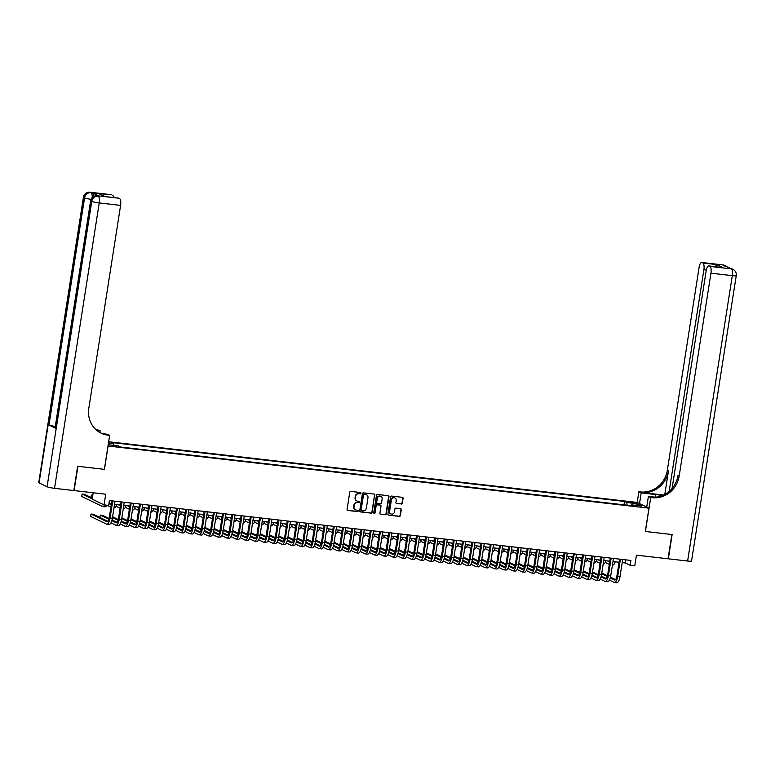 <?xml version="1.0" encoding="UTF-8"?>
<svg xmlns="http://www.w3.org/2000/svg" width="775" height="775" viewBox="0 0 775 775"><rect width="100%" height="100%" fill="white"/><g stroke="black" fill="none" stroke-linecap="round" stroke-linejoin="round"><path stroke-width="1.16" d="M360.966 493.249A0.678 0.63 115.9 0 0 360.443 492.512L350.813 491.408A0.969 0.901 115.9 0 0 349.757 492.251L347.074 509.408A0.969 0.901 115.9 0 0 347.83 510.463L357.459 511.568A0.678 0.63 115.9 0 0 357.856 510.289A0.678 0.63 115.9 0 0 357.662 510.231L356.423 510.086A3.11 2.897 115.9 0 1 354.001 506.705L354.223 505.281A3.11 2.897 115.9 0 1 357.595 502.558L358.844 502.704A0.678 0.63 115.9 0 0 359.242 501.425A0.678 0.63 115.9 0 0 359.048 501.367L357.808 501.231A3.11 2.897 115.9 0 1 355.386 497.85L355.609 496.417A3.11 2.897 115.9 0 1 358.98 493.704L360.23 493.84A0.678 0.63 115.9 0 0 360.966 493.249M356.771 500.892A3.11 2.897 115.9 0 1 355.066 497.695L355.289 496.262A3.11 2.897 115.9 0 1 358.66 493.549L359.91 493.685A0.678 0.63 115.9 0 0 360.462 492.512M347.403 510.289A0.969 0.901 115.9 0 0 347.51 510.308L357.13 511.413A0.678 0.63 115.9 0 0 357.682 510.231M355.386 509.756A3.11 2.897 115.9 0 1 353.671 506.55L353.904 505.126A3.11 2.897 115.9 0 1 357.275 502.403L358.525 502.549A0.678 0.63 115.9 0 0 359.067 501.377M630.53 501.967L628.428 501.967L632.584 502.956L634.686 502.946L630.53 501.967M401.266 504.041A0.969 0.901 115.9 0 0 402.322 503.188L403.077 498.373A0.969 0.901 115.9 0 0 402.322 497.317L391.627 496.087A0.969 0.901 115.9 0 0 390.571 496.94L387.887 514.087A0.969 0.901 115.9 0 0 388.643 515.152L399.338 516.373A0.969 0.901 115.9 0 0 400.384 515.53L401.295 509.717A0.969 0.901 115.9 0 0 400.539 508.662L395.967 508.129A0.969 0.901 115.9 0 0 394.911 508.981L394.465 511.858A2.596 2.422 115.9 0 1 390.9 513.922A2.596 2.422 115.9 0 1 389.612 511.306L391.385 500.02A2.596 2.422 115.9 0 1 394.94 497.957A2.596 2.422 115.9 0 1 396.228 500.573L395.938 502.452A0.969 0.901 115.9 0 0 396.693 503.508L400.946 503.886A0.969 0.901 115.9 0 0 402.002 503.033L402.758 498.218A0.969 0.901 115.9 0 0 402.419 497.337M108.093 446.051L104.441 469.35L77.907 466.308L74.109 490.575L105.72 494.208L104.044 504.883L108.665 505.416L109.42 500.563L630.918 560.441L630.153 565.295L634.764 565.827L636.44 555.152L668.05 558.785L671.857 534.518L645.313 531.466L648.966 508.167L108.006 446.012M374.897 495.138A0.969 0.901 115.9 0 0 374.141 494.082L363.456 492.852A0.969 0.901 115.9 0 0 362.4 493.704L359.707 510.851A0.969 0.901 115.9 0 0 360.472 511.917L371.157 513.137A0.969 0.901 115.9 0 0 372.213 512.294L374.577 494.983A0.969 0.901 115.9 0 0 374.248 494.101M377.541 494.469L388.227 495.7A0.969 0.901 115.9 0 1 388.982 496.756L386.299 513.912A0.969 0.901 115.9 0 1 385.243 514.755L380.67 514.232A0.969 0.901 115.9 0 1 379.915 513.176L381 506.22A0.969 0.901 115.9 0 0 380.244 505.164L377.212 504.816A0.969 0.901 115.9 0 0 376.156 505.658L375.022 512.905A0.678 0.63 115.9 0 1 374.093 513.447A0.678 0.63 115.9 0 1 373.753 512.759L376.485 495.322A0.969 0.901 115.9 0 1 377.541 494.469M108.519 442.738L109.498 442.632L108.597 442.244M108.674 441.74L637.118 502.423L648.966 508.167M623.982 504.835L624.514 501.444L111.338 442.506L113.576 443.591L113.847 445.422M624.514 501.444L626.762 502.529L636.914 503.692L641.778 506.056L631.625 504.883L633.873 505.968L120.687 447.039L118.449 445.954L108.2 444.743M108.471 443.009L113.576 443.591M93.194 492.764L92.196 499.139L104.044 504.883M622.199 562.611L625.347 562.97L630.153 565.295M108.936 503.663L111.406 503.953M114.555 504.312L120.638 505.009M123.787 505.368L129.861 506.065M133.019 506.433L139.093 507.131M142.251 507.489L148.325 508.187M151.474 508.555L157.557 509.252M160.706 509.611L166.78 510.308M169.938 510.667L176.012 511.364M179.17 511.733L185.244 512.43M188.403 512.788L194.477 513.486M197.625 513.854L203.699 514.552M206.857 514.91L212.931 515.607M216.089 515.976L222.163 516.673M225.322 517.032L231.396 517.729M234.544 518.087L240.628 518.785M243.776 519.153L249.85 519.851M253.008 520.209L259.082 520.907M262.241 521.275L268.315 521.972M271.463 522.331L277.547 523.028M280.695 523.387L286.769 524.084M289.927 524.452L296.002 525.15M299.16 525.508L305.234 526.206M308.382 526.574L314.466 527.271M317.614 527.63L323.688 528.327M326.847 528.686L332.921 529.383M336.079 529.751L342.153 530.449M345.311 530.807L351.385 531.505M354.533 531.873L360.608 532.57M363.766 532.929L369.84 533.626M372.998 533.994L379.072 534.692M382.23 535.05L388.304 535.748M391.452 536.106L397.536 536.804M400.685 537.172L406.759 537.869M409.917 538.228L415.991 538.925M419.149 539.293L425.223 539.991M428.372 540.349L434.455 541.047M437.604 541.405L443.678 542.103M446.836 542.471L452.91 543.168M456.068 543.527L462.142 544.224M465.291 544.592L471.374 545.29M474.523 545.648L480.597 546.346M483.755 546.704L489.829 547.412M492.987 547.77L499.061 548.467M502.219 548.826L508.293 549.523M511.442 549.892L517.516 550.589M520.674 550.947L526.748 551.645M529.906 552.013L535.98 552.711M539.138 553.069L545.212 553.767M548.361 554.125L554.445 554.822M557.593 555.191L563.667 555.888M566.825 556.247L572.899 556.944M576.058 557.312L582.132 558.01M585.28 558.368L591.364 559.066M594.512 559.424L600.586 560.122M603.744 560.49L609.818 561.187M612.977 561.546L619.051 562.243M625.832 559.86L625.347 562.97M631.625 504.883L631.179 505.668M627.159 505.203L626.762 502.529M636.914 503.692L635.684 505.348M360.046 511.742A0.969 0.901 115.9 0 0 360.142 511.762L370.838 512.982A0.969 0.901 115.9 0 0 371.893 512.139L374.577 494.983M364.24 494.305A0.678 0.63 115.9 0 0 363.504 494.896L361.14 509.95A0.678 0.63 115.9 0 0 361.673 510.696L362.991 510.841A3.11 2.897 115.9 0 0 366.362 508.129L367.97 497.841A3.11 2.897 115.9 0 0 365.548 494.46L363.921 494.15A0.678 0.63 115.9 0 0 363.184 494.741L363.504 494.896M361.334 510.531A0.678 0.63 115.9 0 1 360.821 509.795L363.184 494.741M366.265 494.634A3.11 2.897 115.9 0 0 365.228 494.295L365.548 494.46M363.921 494.15L365.228 494.295M380.244 514.058A0.969 0.901 115.9 0 0 380.351 514.077L384.923 514.6A0.969 0.901 115.9 0 0 385.979 513.757L388.662 496.601A0.969 0.901 115.9 0 0 388.333 495.719M380.351 505.184A0.969 0.901 115.9 0 0 379.924 505.009L376.892 504.661A0.969 0.901 115.9 0 0 375.836 505.503L375.022 512.905M373.947 513.341A0.678 0.63 115.9 0 0 374.703 512.75M382.133 499.003A2.596 2.422 115.9 0 0 380.845 496.387A2.596 2.422 115.9 0 0 377.289 498.441L376.66 502.423A0.969 0.901 115.9 0 0 377.415 503.479L380.457 503.828A0.969 0.901 115.9 0 0 381.513 502.985L382.133 499.003M380.68 496.32A2.596 2.422 115.9 0 0 376.97 498.286L377.289 498.441M376.999 503.304A0.969 0.901 115.9 0 1 376.34 502.268L376.97 498.286M396.267 503.333A0.969 0.901 115.9 0 0 396.374 503.353L400.946 503.886M394.775 497.889A2.596 2.422 115.9 0 0 391.065 499.865L391.385 500.02M390.745 513.835A2.596 2.422 115.9 0 1 389.292 511.151L391.065 499.865M388.217 514.978A0.969 0.901 115.9 0 0 388.323 514.997L399.009 516.218A0.969 0.901 115.9 0 0 400.065 515.375L400.975 509.562A0.969 0.901 115.9 0 0 400.646 508.681M92.351 498.122L84.436 494.285L82.131 494.024L81.753 496.446L102.397 506.453A7.411 2.538 -83.4 0 0 102.688 506.54A7.411 2.538 -83.4 0 0 104.547 504.942M92.235 498.916L82.131 494.024M102.688 506.54L105.003 506.811A7.411 2.538 -83.4 0 0 106.853 505.203L110.903 507.16M107.909 521.323L93.368 514.28L91.062 514.019L90.685 516.441L106.524 524.123A7.411 2.538 -83.4 0 0 106.814 524.21A7.411 2.538 -83.4 0 0 110.069 518L112.733 500.941M106.814 524.21L109.12 524.472A7.411 2.538 -83.4 0 0 112.375 518.272L115.049 501.202M111.891 500.844L109.265 517.613A4.941 1.695 96.6 0 1 107.095 521.749A4.941 1.695 96.6 0 1 106.902 521.691L91.062 514.019M98.803 195.949L97.418 195.794A5.929 2.034 -83.4 0 0 97.185 195.726L98.57 195.881A5.929 2.034 96.6 0 1 98.803 195.949L92.399 192.849A5.929 2.034 96.6 0 1 93.601 196.443M77.636 466.269L104.354 469.34L109.672 435.366L108.103 435.192A24.723 23.066 -64.1 0 1 101.118 433.167A24.723 23.066 -64.1 0 1 88.825 408.27L120.6 205.394L99.229 202.934L54.541 488.327L73.828 490.546L77.636 466.269M99.868 432.508L100.14 430.745L96.768 430.358M100.14 430.745L96.255 429.447A24.723 23.066 -64.1 0 1 95.645 429.369M96.187 429.863L97.408 429.999A24.723 23.066 -64.1 0 1 96.139 429.815M109.672 435.366L107.347 434.242L102.717 433.709M105.216 196.627L98.677 193.624L111.581 194.757L92.399 192.849M112.53 195.213A5.929 2.034 96.6 0 1 113.615 197.557M55.296 426.444A5.929 0.659 -171.1 0 1 48.99 425.02L84.562 197.877L83.768 197.489A5.929 5.532 115.9 0 1 90.21 192.297A5.929 2.034 -83.4 0 0 89.977 192.229L111.348 194.68A5.929 2.034 96.6 0 1 111.581 194.757M54.541 488.327A5.929 0.659 -171.1 0 1 47.081 486.758L39.07 482.873A5.929 0.659 -171.1 0 1 38.75 482.593L83.438 197.208A5.929 0.659 8.9 0 0 83.768 197.489L39.07 482.873M48.99 425.02L55.403 428.129A5.929 0.659 -171.1 0 1 55.073 427.848L90.646 200.696A5.929 0.659 8.9 0 0 90.975 200.987L55.403 428.129M105.032 196.569L118.41 198.109A5.929 2.034 96.6 0 1 118.643 198.177L104.799 196.588M47.081 486.758L91.77 201.374L90.975 200.987A5.929 5.532 115.9 0 1 97.418 195.794L118.643 198.177M119.592 198.632A5.929 2.034 96.6 0 1 120.6 205.394M108.103 435.192L106.95 434.63A24.723 23.066 -64.1 0 1 100.547 432.876M98.677 193.624L105.129 196.579M723.056 264.934A5.929 5.929 0 0 1 724.964 265.486A5.929 5.532 115.9 0 0 723.298 265.002L701.927 262.551A5.929 2.034 -83.4 0 0 701.695 262.483L723.056 264.934A5.929 2.034 96.6 0 1 723.298 265.002L731.3 268.886A5.929 2.034 96.6 0 1 732.307 275.638L710.946 273.188A5.929 2.034 -83.4 0 0 709.929 266.426L731.3 268.886A5.929 5.532 -64.1 0 1 732.976 269.371A5.929 5.929 0 0 1 736.25 275.629A5.929 0.659 8.9 0 1 732.307 275.638L687.619 561.032L668.331 558.814L672.128 534.547L645.41 531.476L650.729 497.502L652.298 497.686A24.723 23.066 115.9 0 0 679.171 476.063L710.946 273.188M662.344 495.554A11.121 1.24 8.9 0 0 655.65 494.537L641.196 492.881L638.881 491.757L640.45 491.941A24.723 23.066 115.9 0 0 667.323 470.318L699.089 267.443A5.929 2.034 -83.4 0 1 701.695 262.483M646.728 507.083L648.404 496.378L655.514 497.192M648.404 496.378L650.729 497.502M663.574 495.022L641.603 492.493A24.723 23.066 115.9 0 0 668.476 470.88L664.795 494.402M715.296 266.648L716.72 264.595L722.833 267.559L709.929 266.426M708.989 265.97A5.929 2.034 -83.4 0 0 708.757 265.903A5.929 2.034 -83.4 0 0 706.151 270.863L672.08 488.473M736.25 275.629L691.562 561.013A5.929 0.659 -171.1 0 1 687.619 561.032M639.52 503.595L641.196 492.881M637.205 502.471L638.881 491.757M669.174 491.389L703.884 269.758A5.929 2.034 -83.4 0 0 702.867 263.006L716.72 264.595M701.927 262.551L702.867 263.006M652.298 497.686L651.145 497.124A24.723 23.066 115.9 0 0 678.018 475.501L679.171 476.063M722.833 267.559L708.757 265.903M92.806 495.244L91.363 495.08L90.995 497.463M111.28 504.738L109.11 503.682M92.729 495.748L91.363 495.08M114.003 507.838L114.225 507.867A7.411 2.538 -83.4 0 0 116.793 504.564M120.513 505.794L118.343 504.748M116.085 506.259L120.135 508.226M123.235 508.904L123.457 508.923A7.411 2.538 -83.4 0 0 126.025 505.629M129.745 506.86L127.575 505.804M125.318 507.325L129.357 509.282M132.467 509.96L132.69 509.989A7.411 2.538 -83.4 0 0 135.247 506.685M138.967 507.916L136.807 506.869M134.54 508.381L138.589 510.347M141.699 511.025L141.922 511.045A7.411 2.538 -83.4 0 0 144.479 507.751M110.98 522.863L115.756 525.179A7.411 2.538 -83.4 0 0 116.047 525.266A7.411 2.538 -83.4 0 0 119.292 519.066L121.966 501.997M116.047 525.266L118.352 525.528A7.411 2.538 -83.4 0 0 121.607 519.327L124.271 502.268M121.123 501.9L118.497 518.678A4.941 1.695 96.6 0 1 116.328 522.815A4.941 1.695 96.6 0 1 116.134 522.757L111.842 520.674M117.132 522.389L112.046 519.918M109.101 518.494L102.6 515.346L100.295 515.075L99.917 517.458M108.907 519.25L100.295 515.075M120.212 523.929L124.978 526.244A7.411 2.538 -83.4 0 0 125.279 526.332A7.411 2.538 -83.4 0 0 128.524 520.122L131.198 503.062M125.279 526.332L127.584 526.593A7.411 2.538 -83.4 0 0 130.83 520.393L133.503 503.324M130.355 502.965L127.72 519.734A4.941 1.695 96.6 0 1 125.56 523.871A4.941 1.695 96.6 0 1 125.366 523.813L121.074 521.73M126.364 523.445L121.278 520.974M118.333 519.55L112.608 516.78M118.129 520.306L112.482 517.574M129.435 524.985L134.211 527.3A7.411 2.538 -83.4 0 0 134.511 527.387A7.411 2.538 -83.4 0 0 137.756 521.188L140.43 504.118M134.511 527.387L136.817 527.649A7.411 2.538 -83.4 0 0 140.062 521.449L142.736 504.38M139.578 504.021L136.952 520.8A4.941 1.695 96.6 0 1 134.792 524.927A4.941 1.695 96.6 0 1 134.588 524.869L130.307 522.796M135.596 524.51L130.5 522.04M127.555 520.606L121.84 517.836M127.362 521.372L121.714 518.63M138.667 526.051L143.443 528.356A7.411 2.538 -83.4 0 0 143.733 528.443A7.411 2.538 -83.4 0 0 146.988 522.243L149.653 505.174M143.733 528.443L146.049 528.715A7.411 2.538 -83.4 0 0 149.294 522.505L151.968 505.445M148.81 505.077L146.184 521.856A4.941 1.695 96.6 0 1 144.014 525.993A4.941 1.695 96.6 0 1 143.821 525.934L139.529 523.852M144.828 525.566L139.733 523.096M136.787 521.672L131.062 518.901M136.594 522.428L130.946 519.686M148.199 508.972L146.039 507.925M143.772 509.437L147.822 511.403M150.922 512.081L151.144 512.11A7.411 2.538 -83.4 0 0 153.712 508.807M147.899 527.107L152.675 529.422A7.411 2.538 -83.4 0 0 152.966 529.509A7.411 2.538 -83.4 0 0 156.211 523.299L158.885 506.24M152.966 529.509L155.271 529.771A7.411 2.538 -83.4 0 0 158.526 523.571L161.19 506.501M158.042 506.143L155.417 522.912A4.941 1.695 96.6 0 1 153.247 527.048A4.941 1.695 96.6 0 1 153.053 526.99L148.761 524.917M154.051 526.622L148.965 524.162M146.02 522.728L140.294 519.957M145.826 523.493L140.168 520.752M157.432 510.037L155.262 508.991M153.004 510.502L157.054 512.459M160.154 513.137L160.377 513.166A7.411 2.538 -83.4 0 0 162.944 509.863M157.131 528.163L161.898 530.478A7.411 2.538 -83.4 0 0 162.198 530.565A7.411 2.538 -83.4 0 0 165.443 524.365L168.117 507.296M162.198 530.565L164.503 530.836A7.411 2.538 -83.4 0 0 167.749 524.627L170.422 507.567M167.274 507.199L164.639 523.977A4.941 1.695 96.6 0 1 162.479 528.114A4.941 1.695 96.6 0 1 162.285 528.056L157.993 525.973M163.283 527.688L158.197 525.217M155.252 523.793L149.527 521.013M155.048 524.549L149.401 521.808M166.664 511.093L164.494 510.047M162.237 511.558L166.276 513.525M169.386 514.203L169.609 514.222A7.411 2.538 -83.4 0 0 172.166 510.928M166.363 529.228L171.13 531.543A7.411 2.538 -83.4 0 0 171.43 531.631A7.411 2.538 -83.4 0 0 174.675 525.421L177.349 508.361M171.43 531.631L173.736 531.892A7.411 2.538 -83.4 0 0 176.981 525.692L179.655 508.623M176.497 508.264L173.871 525.033A4.941 1.695 96.6 0 1 171.711 529.17A4.941 1.695 96.6 0 1 171.507 529.112L167.226 527.029M172.515 528.744L167.419 526.283M164.474 524.849L158.759 522.079M164.281 525.605L158.633 522.873M175.886 512.159L173.726 511.103M171.459 512.624L175.508 514.581M178.618 515.259L178.841 515.288A7.411 2.538 -83.4 0 0 181.398 511.984M175.586 530.284L180.362 532.599A7.411 2.538 -83.4 0 0 180.653 532.687A7.411 2.538 -83.4 0 0 183.907 526.487L186.581 509.417M180.653 532.687L182.968 532.948A7.411 2.538 -83.4 0 0 186.213 526.748L188.887 509.679M185.729 509.32L183.103 526.099A4.941 1.695 96.6 0 1 180.933 530.236A4.941 1.695 96.6 0 1 180.74 530.178L176.448 528.095M181.747 529.809L176.652 527.339M173.707 525.915L167.981 523.135M173.513 526.671L167.865 523.929M185.118 513.215L182.958 512.168M180.691 513.68L184.741 515.646M187.841 516.324L188.063 516.344A7.411 2.538 -83.4 0 0 190.631 513.05M184.818 531.35L189.594 533.655A7.411 2.538 -83.4 0 0 189.885 533.743A7.411 2.538 -83.4 0 0 193.13 527.542L195.804 510.483M189.885 533.743L192.19 534.014A7.411 2.538 -83.4 0 0 195.445 527.814L198.119 510.744M194.961 510.376L192.336 527.155A4.941 1.695 96.6 0 1 190.166 531.292A4.941 1.695 96.6 0 1 189.972 531.233L185.68 529.151M190.97 530.865L185.884 528.395M182.939 526.971L177.213 524.2M182.745 527.727L177.088 524.995M194.351 514.28L192.181 513.224M189.923 514.745L193.973 516.702M197.073 517.38L197.296 517.409A7.411 2.538 -83.4 0 0 199.863 514.106M194.05 532.406L198.826 534.721A7.411 2.538 -83.4 0 0 199.117 534.808A7.411 2.538 -83.4 0 0 202.362 528.608L205.036 511.539M199.117 534.808L201.422 535.07A7.411 2.538 -83.4 0 0 204.668 528.87L207.342 511.8M204.193 511.442L201.568 528.221A4.941 1.695 96.6 0 1 199.398 532.347A4.941 1.695 96.6 0 1 199.204 532.289L194.912 530.216M200.202 531.921L195.116 529.461M192.171 528.027L186.446 525.256M191.968 528.792L186.32 526.051M203.583 515.336L201.413 514.29M199.156 515.801L203.205 517.758M206.305 518.436L206.528 518.465A7.411 2.538 -83.4 0 0 209.085 515.172M203.282 533.462L208.049 535.777A7.411 2.538 -83.4 0 0 208.349 535.864A7.411 2.538 -83.4 0 0 211.594 529.664L214.268 512.595M208.349 535.864L210.655 536.135A7.411 2.538 -83.4 0 0 213.9 529.926L216.574 512.866M213.416 512.498L210.79 529.277A4.941 1.695 96.6 0 1 208.63 533.413A4.941 1.695 96.6 0 1 208.436 533.355L204.145 531.272M209.434 532.987L204.348 530.517M201.393 529.092L195.678 526.312M201.2 529.848L195.552 527.107M212.815 516.392L210.645 515.346M208.378 516.857L212.428 518.824M215.537 519.502L215.76 519.521A7.411 2.538 -83.4 0 0 218.318 516.227M212.505 534.527L217.281 536.842A7.411 2.538 -83.4 0 0 217.572 536.93A7.411 2.538 -83.4 0 0 220.827 530.72L223.5 513.66M217.572 536.93L219.887 537.191A7.411 2.538 -83.4 0 0 223.132 530.991L225.806 513.922M222.648 513.563L220.023 530.333A4.941 1.695 96.6 0 1 217.862 534.469A4.941 1.695 96.6 0 1 217.659 534.411L213.367 532.338M218.666 534.043L213.571 531.582M210.626 530.148L204.91 527.378M210.432 530.904L204.784 528.172M222.037 517.458L219.877 516.402M217.61 517.923L221.66 519.88M224.769 520.558L224.983 520.587A7.411 2.538 -83.4 0 0 227.55 517.283M221.737 535.583L226.513 537.898A7.411 2.538 -83.4 0 0 226.804 537.986A7.411 2.538 -83.4 0 0 230.059 531.786L232.723 514.716M226.804 537.986L229.109 538.247A7.411 2.538 -83.4 0 0 232.364 532.047L235.038 514.988M231.88 514.619L229.255 531.398A4.941 1.695 96.6 0 1 227.085 535.535A4.941 1.695 96.6 0 1 226.891 535.477L222.599 533.394M227.889 535.108L222.803 532.638M219.858 531.214L214.132 528.434M219.664 531.97L214.007 529.228M231.27 518.514L229.1 517.467M226.843 518.979L230.892 520.945M233.992 521.623L234.215 521.643A7.411 2.538 -83.4 0 0 236.782 518.349M230.969 536.649L235.745 538.964A7.411 2.538 -83.4 0 0 236.036 539.051A7.411 2.538 -83.4 0 0 239.281 532.842L241.955 515.782M236.036 539.051L238.342 539.313A7.411 2.538 -83.4 0 0 241.587 533.113L244.261 516.043M241.112 515.685L238.487 532.454A4.941 1.695 96.6 0 1 236.317 536.591A4.941 1.695 96.6 0 1 236.123 536.533L231.832 534.45M237.121 536.164L232.035 533.694M229.09 532.27L223.365 529.499M228.887 533.026L223.239 530.294M240.502 519.579L238.332 518.523M236.075 520.044L240.124 522.001M243.224 522.679L243.447 522.708A7.411 2.538 -83.4 0 0 246.014 519.405M240.202 537.705L244.968 540.02A7.411 2.538 -83.4 0 0 245.268 540.107A7.411 2.538 -83.4 0 0 248.513 533.907L251.187 516.838M245.268 540.107L247.574 540.369A7.411 2.538 -83.4 0 0 250.819 534.169L253.493 517.099M250.344 516.741L247.709 533.52A4.941 1.695 96.6 0 1 245.549 537.647A4.941 1.695 96.6 0 1 245.355 537.588L241.064 535.515M246.353 537.22L241.267 534.76M238.312 533.326L232.597 530.555M238.119 534.091L232.471 531.35M249.734 520.635L247.564 519.589M245.307 521.1L249.347 523.067M252.456 523.745L252.679 523.764A7.411 2.538 -83.4 0 0 255.237 520.471M249.424 538.77L254.2 541.076A7.411 2.538 -83.4 0 0 254.491 541.163A7.411 2.538 -83.4 0 0 257.746 534.963L260.419 517.894M254.491 541.163L256.806 541.434A7.411 2.538 -83.4 0 0 260.051 535.225L262.725 518.165M259.567 517.797L256.942 534.576A4.941 1.695 96.6 0 1 254.781 538.712A4.941 1.695 96.6 0 1 254.578 538.654L250.286 536.571M255.585 538.286L250.49 535.816M247.545 534.392L241.829 531.621M247.351 535.147L241.703 532.406M258.957 521.691L256.796 520.645M254.529 522.156L258.579 524.123M261.688 524.801L261.911 524.83A7.411 2.538 -83.4 0 0 264.469 521.527M258.656 539.826L263.432 542.142A7.411 2.538 -83.4 0 0 263.723 542.229A7.411 2.538 -83.4 0 0 266.978 536.019L269.642 518.959M263.723 542.229L266.028 542.49A7.411 2.538 -83.4 0 0 269.283 536.29L271.957 519.221M268.799 518.863L266.174 535.632A4.941 1.695 96.6 0 1 264.004 539.768A4.941 1.695 96.6 0 1 263.81 539.71L259.518 537.637M264.817 539.342L259.722 536.881M256.777 535.447L251.052 532.677M256.583 536.213L250.935 533.471M268.189 522.757L266.019 521.701M263.762 523.222L267.811 525.179M270.911 525.857L271.134 525.886A7.411 2.538 -83.4 0 0 273.701 522.583M267.888 540.882L272.664 543.197A7.411 2.538 -83.4 0 0 272.955 543.285A7.411 2.538 -83.4 0 0 276.2 537.085L278.874 520.015M272.955 543.285L275.261 543.556A7.411 2.538 -83.4 0 0 278.516 537.346L281.18 520.287M278.031 519.918L275.406 536.697A4.941 1.695 96.6 0 1 273.236 540.834A4.941 1.695 96.6 0 1 273.042 540.776L268.751 538.693M274.04 540.408L268.954 537.937M266.009 536.513L260.284 533.733M265.815 537.269L260.158 534.527M277.421 523.813L275.251 522.767M272.994 524.278L277.043 526.244M280.143 526.923L280.366 526.942A7.411 2.538 -83.4 0 0 282.933 523.648M277.121 541.948L281.887 544.263A7.411 2.538 -83.4 0 0 282.187 544.35A7.411 2.538 -83.4 0 0 285.433 538.141L288.106 521.081M282.187 544.35L284.493 544.612A7.411 2.538 -83.4 0 0 287.738 538.412L290.412 521.342M287.263 520.984L284.628 537.753A4.941 1.695 96.6 0 1 282.468 541.89A4.941 1.695 96.6 0 1 282.274 541.832L277.983 539.749M283.272 541.463L278.186 538.993M275.241 537.569L269.516 534.798M275.038 538.325L269.39 535.593M286.653 524.878L284.483 523.822M282.226 525.343L286.266 527.3M289.375 527.978L289.598 528.007A7.411 2.538 -83.4 0 0 292.156 524.704M286.343 543.004L291.119 545.319A7.411 2.538 -83.4 0 0 291.419 545.406A7.411 2.538 -83.4 0 0 294.665 539.206L297.338 522.137M291.419 545.406L293.725 545.668A7.411 2.538 -83.4 0 0 296.97 539.468L299.644 522.398M296.486 522.04L293.861 538.819A4.941 1.695 96.6 0 1 291.7 542.946A4.941 1.695 96.6 0 1 291.497 542.897L287.215 540.814M292.504 542.529L287.409 540.059M284.464 538.625L278.748 535.854M284.27 539.39L278.622 536.649M295.876 525.934L293.715 524.888M291.448 526.399L295.498 528.366M298.608 529.044L298.83 529.063A7.411 2.538 -83.4 0 0 301.388 525.77M295.575 544.069L300.351 546.375A7.411 2.538 -83.4 0 0 300.642 546.462A7.411 2.538 -83.4 0 0 303.897 540.262L306.561 523.193M300.642 546.462L302.957 546.733A7.411 2.538 -83.4 0 0 306.202 540.524L308.876 523.464M305.718 523.096L303.093 539.875A4.941 1.695 96.6 0 1 300.923 544.011A4.941 1.695 96.6 0 1 300.729 543.953L296.438 541.87M301.737 543.585L296.641 541.115M293.696 539.691L287.971 536.92M293.502 540.446L287.854 537.705M305.108 527L302.948 525.944M300.681 527.455L304.73 529.422M307.83 530.1L308.053 530.129A7.411 2.538 -83.4 0 0 310.62 526.826M304.808 545.125L309.583 547.441A7.411 2.538 -83.4 0 0 309.874 547.528A7.411 2.538 -83.4 0 0 313.119 541.328L315.793 524.258M309.874 547.528L312.18 547.789A7.411 2.538 -83.4 0 0 315.435 541.589L318.099 524.52M314.95 524.162L312.325 540.931A4.941 1.695 96.6 0 1 310.155 545.067A4.941 1.695 96.6 0 1 309.961 545.009L305.67 542.936M310.959 544.641L305.873 542.18M302.928 540.747L297.203 537.976M302.734 541.512L297.077 538.77M314.34 528.056L312.17 527.01M309.913 528.521L313.962 530.478M317.062 531.156L317.285 531.185A7.411 2.538 -83.4 0 0 319.852 527.891M314.04 546.181L318.806 548.497A7.411 2.538 -83.4 0 0 319.106 548.584A7.411 2.538 -83.4 0 0 322.352 542.384L325.025 525.314M319.106 548.584L321.412 548.855A7.411 2.538 -83.4 0 0 324.657 542.645L327.331 525.586M324.183 525.217L321.557 541.996A4.941 1.695 96.6 0 1 319.387 546.133A4.941 1.695 96.6 0 1 319.193 546.075L314.902 543.992M320.191 545.707L315.105 543.236M312.16 541.812L306.435 539.032M311.957 542.568L306.309 539.826M323.572 529.112L321.402 528.066M319.145 529.577L323.185 531.543M326.294 532.222L326.517 532.241A7.411 2.538 -83.4 0 0 329.075 528.947M323.272 547.247L328.038 549.562A7.411 2.538 -83.4 0 0 328.338 549.649A7.411 2.538 -83.4 0 0 331.584 543.44L334.257 526.38M328.338 549.649L330.644 549.911A7.411 2.538 -83.4 0 0 333.889 543.711L336.563 526.642M333.405 526.283L330.78 543.052A4.941 1.695 96.6 0 1 328.619 547.189A4.941 1.695 96.6 0 1 328.416 547.131L324.134 545.058M329.423 546.762L324.328 544.302M321.383 542.868L315.667 540.097M321.189 543.624L315.541 540.892M332.795 530.178L330.634 529.122M328.368 530.643L332.417 532.599M335.527 533.278L335.749 533.307A7.411 2.538 -83.4 0 0 338.307 530.003M332.494 548.303L337.27 550.618A7.411 2.538 -83.4 0 0 337.561 550.705A7.411 2.538 -83.4 0 0 340.816 544.505L343.49 527.436M337.561 550.705L339.876 550.967A7.411 2.538 -83.4 0 0 343.122 544.767L345.795 527.697M342.637 527.339L340.012 544.118A4.941 1.695 96.6 0 1 337.842 548.254A4.941 1.695 96.6 0 1 337.648 548.196L333.357 546.113M338.656 547.828L333.56 545.358M330.615 543.934L324.89 541.153M330.421 544.689L324.773 541.948M342.027 531.233L339.867 530.187M337.6 531.698L341.649 533.665M344.749 534.343L344.972 534.363A7.411 2.538 -83.4 0 0 347.539 531.069M341.727 549.368L346.502 551.674A7.411 2.538 -83.4 0 0 346.793 551.761A7.411 2.538 -83.4 0 0 350.038 545.561L352.712 528.502M346.793 551.761L349.099 552.033A7.411 2.538 -83.4 0 0 352.354 545.833L355.028 528.763M351.869 528.395L349.244 545.174A4.941 1.695 96.6 0 1 347.074 549.31A4.941 1.695 96.6 0 1 346.88 549.252L342.589 547.169M347.878 548.884L342.792 546.414M339.847 544.99L334.122 542.219M339.653 545.745L333.996 543.013M351.259 532.299L349.089 531.243M346.832 532.764L350.881 534.721M353.981 535.399L354.204 535.428A7.411 2.538 -83.4 0 0 356.771 532.125M350.959 550.424L355.735 552.74A7.411 2.538 -83.4 0 0 356.025 552.827A7.411 2.538 -83.4 0 0 359.271 546.627L361.944 529.558M356.025 552.827L358.331 553.088A7.411 2.538 -83.4 0 0 361.576 546.888L364.25 529.819M361.102 529.461L358.476 546.239A4.941 1.695 96.6 0 1 356.306 550.366A4.941 1.695 96.6 0 1 356.113 550.308L351.821 548.235M357.11 549.94L352.024 547.479M349.079 546.046L343.354 543.275M348.876 546.811L343.228 544.069M360.491 533.355L358.321 532.309M356.064 533.82L360.113 535.777M363.213 536.455L363.436 536.484A7.411 2.538 -83.4 0 0 365.994 533.19M360.191 551.49L364.957 553.796A7.411 2.538 -83.4 0 0 365.257 553.883A7.411 2.538 -83.4 0 0 368.503 547.683L371.177 530.613M365.257 553.883L367.563 554.154A7.411 2.538 -83.4 0 0 370.808 547.944L373.482 530.885M370.324 530.517L367.699 547.295A4.941 1.695 96.6 0 1 365.538 551.432A4.941 1.695 96.6 0 1 365.345 551.374L361.053 549.291M366.343 551.006L361.257 548.535M358.302 547.111L352.586 544.341M358.108 547.867L352.46 545.125M369.723 534.411L367.553 533.365M365.287 534.876L369.336 536.842M372.446 537.521L372.668 537.55A7.411 2.538 -83.4 0 0 375.226 534.246M369.413 552.546L374.189 554.861A7.411 2.538 -83.4 0 0 374.48 554.948A7.411 2.538 -83.4 0 0 377.735 548.739L380.409 531.679M374.48 554.948L376.795 555.21A7.411 2.538 -83.4 0 0 380.041 549.01L382.714 531.941M379.556 531.582L376.931 548.351A4.941 1.695 96.6 0 1 374.771 552.488A4.941 1.695 96.6 0 1 374.567 552.43L370.276 550.357M375.575 552.062L370.479 549.601M367.534 548.167L361.818 545.397M367.34 548.923L361.692 546.191M378.946 535.477L376.786 534.421M374.519 535.942L378.568 537.898M381.678 538.577L381.891 538.606A7.411 2.538 -83.4 0 0 384.458 535.302M378.646 553.602L383.422 555.917A7.411 2.538 -83.4 0 0 383.712 556.004A7.411 2.538 -83.4 0 0 386.967 549.804L389.631 532.735M383.712 556.004L386.018 556.266A7.411 2.538 -83.4 0 0 389.273 550.066L391.947 533.006M388.788 532.638L386.163 549.417A4.941 1.695 96.6 0 1 383.993 553.553A4.941 1.695 96.6 0 1 383.799 553.495L379.508 551.413M384.797 553.127L379.711 550.657M376.766 549.233L371.041 546.452M376.573 549.988L370.915 547.247M388.178 536.533L386.008 535.486M383.751 536.998L387.8 538.964M390.9 539.642L391.123 539.662A7.411 2.538 -83.4 0 0 393.69 536.368M387.878 554.667L392.654 556.983A7.411 2.538 -83.4 0 0 392.944 557.07A7.411 2.538 -83.4 0 0 396.19 550.86L398.863 533.801M392.944 557.07L395.25 557.332A7.411 2.538 -83.4 0 0 398.495 551.132L401.169 534.062M398.021 533.704L395.395 550.473A4.941 1.695 96.6 0 1 393.225 554.609A4.941 1.695 96.6 0 1 393.032 554.551L388.74 552.468M394.029 554.183L388.943 551.713M385.998 550.289L380.273 547.518M385.795 551.044L380.147 548.312M397.41 537.598L395.24 536.542M392.983 538.063L397.032 540.02M400.132 540.698L400.355 540.727A7.411 2.538 -83.4 0 0 402.923 537.424M397.11 555.723L401.876 558.039A7.411 2.538 -83.4 0 0 402.177 558.126A7.411 2.538 -83.4 0 0 405.422 551.926L408.096 534.857M402.177 558.126L404.482 558.387A7.411 2.538 -83.4 0 0 407.728 552.188L410.401 535.118M407.253 534.76L404.618 551.538A4.941 1.695 96.6 0 1 402.457 555.665A4.941 1.695 96.6 0 1 402.264 555.607L397.972 553.534M403.262 555.239L398.176 552.778M395.221 551.345L389.505 548.574M395.027 552.11L389.379 549.368M406.642 538.654L404.472 537.608M402.215 539.119L406.255 541.086M409.365 541.764L409.588 541.783A7.411 2.538 -83.4 0 0 412.145 538.489M406.332 556.789L411.108 559.095A7.411 2.538 -83.4 0 0 411.399 559.182A7.411 2.538 -83.4 0 0 414.654 552.982L417.328 535.913M411.399 559.182L413.714 559.453A7.411 2.538 -83.4 0 0 416.96 553.243L419.633 536.184M416.475 535.816L413.85 552.594A4.941 1.695 96.6 0 1 411.69 556.731A4.941 1.695 96.6 0 1 411.486 556.673L407.195 554.59M412.494 556.305L407.398 553.834M404.453 552.41L398.738 549.64M404.259 553.166L398.612 550.424M415.865 539.71L413.705 538.664M411.438 540.175L415.487 542.142M418.597 542.82L418.82 542.849A7.411 2.538 -83.4 0 0 421.377 539.545M415.565 557.845L420.341 560.16A7.411 2.538 -83.4 0 0 420.631 560.248A7.411 2.538 -83.4 0 0 423.886 554.038L426.55 536.978M420.631 560.248L422.937 560.509A7.411 2.538 -83.4 0 0 426.192 554.309L428.866 537.24M425.707 536.881L423.082 553.65A4.941 1.695 96.6 0 1 420.912 557.787A4.941 1.695 96.6 0 1 420.718 557.729L416.427 555.656M421.726 557.361L416.63 554.9M413.685 553.466L407.96 550.696M413.492 554.232L407.844 551.49M425.097 540.776L422.927 539.72M420.67 541.241L424.719 543.197M427.819 543.876L428.042 543.905A7.411 2.538 -83.4 0 0 430.609 540.601M424.797 558.901L429.573 561.216A7.411 2.538 -83.4 0 0 429.863 561.303A7.411 2.538 -83.4 0 0 433.109 555.103L435.782 538.034M429.863 561.303L432.169 561.575A7.411 2.538 -83.4 0 0 435.424 555.365L438.088 538.305M434.94 537.937L432.314 554.716A4.941 1.695 96.6 0 1 430.144 558.852A4.941 1.695 96.6 0 1 429.951 558.794L425.659 556.712M430.948 558.426L425.863 555.956M422.918 554.532L417.192 551.752M422.724 555.288L417.066 552.546M434.329 541.832L432.159 540.785M429.902 542.297L433.952 544.263M437.052 544.941L437.274 544.961A7.411 2.538 -83.4 0 0 439.842 541.667M434.029 559.967L438.795 562.282A7.411 2.538 -83.4 0 0 439.096 562.369A7.411 2.538 -83.4 0 0 442.341 556.159L445.015 539.1M439.096 562.369L441.401 562.631A7.411 2.538 -83.4 0 0 444.647 556.431L447.32 539.361M444.172 539.003L441.537 555.772A4.941 1.695 96.6 0 1 439.377 559.908A4.941 1.695 96.6 0 1 439.183 559.85L434.891 557.768M440.181 559.482L435.095 557.012M432.15 555.588L426.424 552.817M431.946 556.343L426.298 553.612M443.562 542.897L441.392 541.841M439.134 543.362L443.174 545.319M446.284 545.997L446.507 546.026A7.411 2.538 -83.4 0 0 449.064 542.723M443.252 561.023L448.028 563.338A7.411 2.538 -83.4 0 0 448.328 563.425A7.411 2.538 -83.4 0 0 451.573 557.225L454.247 540.156M448.328 563.425L450.633 563.687A7.411 2.538 -83.4 0 0 453.879 557.487L456.552 540.417M453.394 540.059L450.769 556.837A4.941 1.695 96.6 0 1 448.609 560.974A4.941 1.695 96.6 0 1 448.405 560.916L444.123 558.833M449.413 560.548L444.317 558.077M441.372 556.653L435.657 553.873M441.178 557.409L435.531 554.667M452.784 543.953L450.624 542.907M448.357 544.418L452.406 546.385M455.516 547.063L455.739 547.082A7.411 2.538 -83.4 0 0 458.296 543.788M452.484 562.088L457.26 564.394A7.411 2.538 -83.4 0 0 457.55 564.481A7.411 2.538 -83.4 0 0 460.805 558.281L463.479 541.212M457.55 564.481L459.866 564.752A7.411 2.538 -83.4 0 0 463.111 558.542L465.785 541.483M462.627 541.115L460.001 557.893A4.941 1.695 96.6 0 1 457.831 562.03A4.941 1.695 96.6 0 1 457.637 561.972L453.346 559.889M458.645 561.604L453.549 559.133M450.604 557.709L444.879 554.939M450.411 558.465L444.763 555.733M462.016 545.019L459.856 543.963M457.589 545.484L461.638 547.441M464.738 548.119L464.961 548.148A7.411 2.538 -83.4 0 0 467.528 544.844M461.716 563.144L466.492 565.459A7.411 2.538 -83.4 0 0 466.782 565.547A7.411 2.538 -83.4 0 0 470.028 559.347L472.702 542.277M466.782 565.547L469.088 565.808A7.411 2.538 -83.4 0 0 472.343 559.608L475.007 542.539M471.859 542.18L469.233 558.949A4.941 1.695 96.6 0 1 467.063 563.086A4.941 1.695 96.6 0 1 466.87 563.028L462.578 560.955M467.868 562.66L462.782 560.199M459.837 558.765L454.111 555.995M459.643 559.531L453.985 556.789M471.248 546.075L469.078 545.028M466.821 546.54L470.871 548.497M473.971 549.175L474.193 549.204A7.411 2.538 -83.4 0 0 476.761 545.91M470.948 564.2L475.724 566.515A7.411 2.538 -83.4 0 0 476.015 566.602A7.411 2.538 -83.4 0 0 479.26 560.403L481.934 543.333M476.015 566.602L478.32 566.874A7.411 2.538 -83.4 0 0 481.566 560.664L484.239 543.604M481.091 543.236L478.466 560.015A4.941 1.695 96.6 0 1 476.296 564.152A4.941 1.695 96.6 0 1 476.102 564.093L471.81 562.011M477.1 563.725L472.014 561.255M469.069 559.831L463.343 557.051M468.865 560.587L463.218 557.845M480.481 547.131L478.311 546.084M476.053 547.596L480.093 549.562M483.203 550.24L483.426 550.26A7.411 2.538 -83.4 0 0 485.983 546.966M480.18 565.266L484.947 567.581A7.411 2.538 -83.4 0 0 485.247 567.668A7.411 2.538 -83.4 0 0 488.492 561.458L491.166 544.399M485.247 567.668L487.552 567.93A7.411 2.538 -83.4 0 0 490.798 561.73L493.472 544.66M490.313 544.302L487.688 561.071A4.941 1.695 96.6 0 1 485.528 565.208A4.941 1.695 96.6 0 1 485.324 565.149L481.043 563.076M486.332 564.781L481.236 562.321M478.291 560.887L472.576 558.116M478.097 561.643L472.45 558.911M489.703 548.196L487.543 547.14M485.276 548.661L489.325 550.618M492.435 551.296L492.658 551.325A7.411 2.538 -83.4 0 0 495.215 548.022M489.403 566.322L494.179 568.637A7.411 2.538 -83.4 0 0 494.469 568.724A7.411 2.538 -83.4 0 0 497.724 562.524L500.398 545.455M494.469 568.724L496.785 568.986A7.411 2.538 -83.4 0 0 500.03 562.786L502.704 545.716M499.546 545.358L496.92 562.137A4.941 1.695 96.6 0 1 494.75 566.273A4.941 1.695 96.6 0 1 494.557 566.215L490.265 564.132M495.564 565.847L490.468 563.377M487.523 561.952L481.798 559.172M487.33 562.708L481.682 559.967M498.935 549.252L496.775 548.206M494.508 549.717L498.558 551.684M501.658 552.362L501.88 552.381A7.411 2.538 -83.4 0 0 504.448 549.087M498.635 567.387L503.411 569.702A7.411 2.538 -83.4 0 0 503.702 569.78A7.411 2.538 -83.4 0 0 506.947 563.58L509.621 546.52M503.702 569.78L506.007 570.051A7.411 2.538 -83.4 0 0 509.262 563.851L511.936 546.782M508.778 546.423L506.153 563.192A4.941 1.695 96.6 0 1 503.983 567.329A4.941 1.695 96.6 0 1 503.789 567.271L499.497 565.188M504.787 566.903L499.701 564.433M496.756 563.008L491.03 560.238M496.562 563.764L490.904 561.032M508.167 550.318L505.998 549.262M503.74 550.783L507.79 552.74M510.89 553.418L511.113 553.447A7.411 2.538 -83.4 0 0 513.68 550.143M507.867 568.443L512.643 570.758A7.411 2.538 -83.4 0 0 512.934 570.846A7.411 2.538 -83.4 0 0 516.179 564.646L518.853 547.576M512.934 570.846L515.239 571.107A7.411 2.538 -83.4 0 0 518.485 564.907L521.158 547.838M518.01 547.479L515.385 564.258A4.941 1.695 96.6 0 1 513.215 568.385A4.941 1.695 96.6 0 1 513.021 568.327L508.729 566.254M514.019 567.959L508.933 565.498M505.988 564.064L500.262 561.294M505.784 564.83L500.137 562.088M517.4 551.374L515.23 550.327M512.972 551.839L517.022 553.805M520.122 554.474L520.345 554.503A7.411 2.538 -83.4 0 0 522.902 551.209M517.099 569.509L521.866 571.814A7.411 2.538 -83.4 0 0 522.166 571.902A7.411 2.538 -83.4 0 0 525.411 565.702L528.085 548.632M522.166 571.902L524.472 572.173A7.411 2.538 -83.4 0 0 527.717 565.963L530.391 548.903M527.232 548.535L524.607 565.314A4.941 1.695 96.6 0 1 522.447 569.451A4.941 1.695 96.6 0 1 522.253 569.393L517.962 567.31M523.251 569.024L518.165 566.554M515.21 565.13L509.495 562.359M515.017 565.886L509.369 563.144M526.632 552.43L524.462 551.383M522.195 552.895L526.244 554.861M529.354 555.539L529.577 555.568A7.411 2.538 -83.4 0 0 532.134 552.265M526.322 570.565L531.098 572.88A7.411 2.538 -83.4 0 0 531.388 572.967A7.411 2.538 -83.4 0 0 534.643 566.757L537.317 549.698M531.388 572.967L533.704 573.229A7.411 2.538 -83.4 0 0 536.949 567.029L539.623 549.959M536.465 549.601L533.839 566.37A4.941 1.695 96.6 0 1 531.679 570.507A4.941 1.695 96.6 0 1 531.476 570.448L527.184 568.375M532.483 570.08L527.387 567.62M524.442 566.186L518.727 563.415M524.249 566.942L518.601 564.21M535.854 553.495L533.694 552.439M531.427 553.96L535.477 555.917M538.586 556.595L538.799 556.624A7.411 2.538 -83.4 0 0 541.367 553.321M535.554 571.621L540.33 573.936A7.411 2.538 -83.4 0 0 540.621 574.023A7.411 2.538 -83.4 0 0 543.876 567.823L546.54 550.754M540.621 574.023L542.926 574.285A7.411 2.538 -83.4 0 0 546.181 568.085L548.855 551.025M545.697 550.657L543.072 567.436A4.941 1.695 96.6 0 1 540.902 571.572A4.941 1.695 96.6 0 1 540.708 571.514L536.416 569.431M541.706 571.146L536.62 568.676M533.675 567.252L527.949 564.471M533.481 568.007L527.823 565.266M545.087 554.551L542.917 553.505M540.659 555.016L544.709 556.983M547.809 557.661L548.032 557.68A7.411 2.538 -83.4 0 0 550.599 554.387M544.786 572.686L549.562 575.002A7.411 2.538 -83.4 0 0 549.853 575.089A7.411 2.538 -83.4 0 0 553.098 568.879L555.772 551.819M549.853 575.089L552.158 575.35A7.411 2.538 -83.4 0 0 555.404 569.15L558.077 552.081M554.929 551.722L552.304 568.492A4.941 1.695 96.6 0 1 550.134 572.628A4.941 1.695 96.6 0 1 549.94 572.57L545.648 570.487M550.938 572.202L545.852 569.732M542.907 568.308L537.182 565.537M542.703 569.063L537.056 566.331M554.319 555.617L552.149 554.561M549.892 556.082L553.941 558.039M557.041 558.717L557.264 558.746A7.411 2.538 -83.4 0 0 559.831 555.442M554.018 573.742L558.785 576.058A7.411 2.538 -83.4 0 0 559.085 576.145A7.411 2.538 -83.4 0 0 562.33 569.945L565.004 552.875M559.085 576.145L561.391 576.406A7.411 2.538 -83.4 0 0 564.636 570.206L567.31 553.137M564.161 552.778L561.526 569.557A4.941 1.695 96.6 0 1 559.366 573.684A4.941 1.695 96.6 0 1 559.172 573.626L554.881 571.553M560.17 573.268L555.084 570.797M552.129 569.363L546.414 566.593M551.936 570.129L546.288 567.387M563.551 556.673L561.381 555.627M559.124 557.138L563.163 559.104M566.273 559.783L566.496 559.802A7.411 2.538 -83.4 0 0 569.053 556.508M563.241 574.808L568.017 577.113A7.411 2.538 -83.4 0 0 568.317 577.201A7.411 2.538 -83.4 0 0 571.562 571.001L574.236 553.931M568.317 577.201L570.623 577.472A7.411 2.538 -83.4 0 0 573.868 571.262L576.542 554.202M573.384 553.834L570.758 570.613A4.941 1.695 96.6 0 1 568.598 574.75A4.941 1.695 96.6 0 1 568.395 574.692L564.103 572.609M569.402 574.323L564.307 571.853M561.362 570.429L555.646 567.658M561.168 571.185L555.52 568.443M572.773 557.729L570.613 556.683M568.346 558.194L572.396 560.16M575.505 560.838L575.728 560.868A7.411 2.538 -83.4 0 0 578.286 557.564M572.473 575.864L577.249 578.179A7.411 2.538 -83.4 0 0 577.54 578.266A7.411 2.538 -83.4 0 0 580.795 572.057L583.459 554.997M577.54 578.266L579.845 578.528A7.411 2.538 -83.4 0 0 583.1 572.328L585.774 555.258M582.616 554.9L579.991 571.669A4.941 1.695 96.6 0 1 577.821 575.806A4.941 1.695 96.6 0 1 577.627 575.748L573.335 573.674M578.634 575.379L573.539 572.919M570.594 571.485L564.868 568.714M570.4 572.25L564.752 569.509M582.006 558.794L579.836 557.748M577.578 559.259L581.628 561.216M584.728 561.894L584.951 561.923A7.411 2.538 -83.4 0 0 587.518 558.62M581.705 576.92L586.481 579.235A7.411 2.538 -83.4 0 0 586.772 579.322A7.411 2.538 -83.4 0 0 590.017 573.122L592.691 556.053M586.772 579.322L589.077 579.593A7.411 2.538 -83.4 0 0 592.333 573.384L594.997 556.324M591.848 555.956L589.223 572.735A4.941 1.695 96.6 0 1 587.053 576.871A4.941 1.695 96.6 0 1 586.859 576.813L582.567 574.73M587.857 576.445L582.771 573.975M579.826 572.551L574.101 569.77M579.632 573.306L573.975 570.565M591.238 559.85L589.068 558.804M586.811 560.315L590.86 562.282M593.96 562.96L594.183 562.979A7.411 2.538 -83.4 0 0 596.75 559.686M590.938 577.985L595.704 580.301A7.411 2.538 -83.4 0 0 596.004 580.388A7.411 2.538 -83.4 0 0 599.249 574.178L601.923 557.118M596.004 580.388L598.31 580.649A7.411 2.538 -83.4 0 0 601.555 574.449L604.229 557.38M601.08 557.022L598.445 573.791A4.941 1.695 96.6 0 1 596.285 577.927A4.941 1.695 96.6 0 1 596.091 577.869L591.8 575.786M597.089 577.501L592.003 575.04M589.058 573.607L583.333 570.836M588.855 574.362L583.207 571.63M600.47 560.916L598.3 559.86M596.043 561.381L600.083 563.338M603.192 564.016L603.415 564.045A7.411 2.538 -83.4 0 0 605.972 560.742M600.16 579.041L604.936 581.357A7.411 2.538 -83.4 0 0 605.236 581.444A7.411 2.538 -83.4 0 0 608.482 575.244L611.155 558.174M605.236 581.444L607.542 581.705A7.411 2.538 -83.4 0 0 610.787 575.505L613.461 558.436M610.303 558.077L607.678 574.856A4.941 1.695 96.6 0 1 605.517 578.993A4.941 1.695 96.6 0 1 605.314 578.935L601.032 576.852M606.321 578.567L601.226 576.096M598.281 574.672L592.565 571.892M598.087 575.428L592.439 572.686M609.692 561.972L607.532 560.926M605.265 562.437L609.315 564.403M612.424 565.082L612.647 565.101A7.411 2.538 -83.4 0 0 615.205 561.807M609.392 580.107L614.168 582.413A7.411 2.538 -83.4 0 0 614.459 582.5A7.411 2.538 -83.4 0 0 617.714 576.3L620.387 559.24M614.459 582.5L616.774 582.771A7.411 2.538 -83.4 0 0 620.019 576.561L622.693 559.502M619.535 559.133L616.91 575.912A4.941 1.695 96.6 0 1 614.74 580.049A4.941 1.695 96.6 0 1 614.546 579.991L610.254 577.908M615.553 579.623L610.458 577.152M607.513 575.728L601.788 572.958M607.319 576.484L601.671 573.752M110.069 518L112.375 518.272M97.408 429.999L96.255 429.447M92.215 197.528A5.929 2.034 -83.4 0 0 91.014 192.684A5.929 5.532 -64.1 0 0 84.562 197.877A5.929 0.659 8.9 0 0 91.043 199.32M99.229 202.934A5.929 2.034 -83.4 0 0 98.222 196.182A5.929 5.532 -64.1 0 0 91.77 201.374A5.929 0.659 8.9 0 0 99.229 202.934M641.603 492.493L640.45 491.941M668.476 470.88L667.323 470.318M706.306 270.039L703.884 269.758M730.263 268.421A5.929 2.034 96.6 0 1 730.496 268.499A5.929 5.532 115.9 0 1 732.172 268.983A5.929 5.929 0 0 0 730.263 268.421L729.004 268.276M728.045 267.821A5.929 5.929 0 0 0 725.768 265.873A5.929 5.532 -64.1 0 0 724.092 265.389A5.929 2.034 96.6 0 1 724.78 266.232M655.233 497.163L655.65 494.537M119.292 519.066L121.607 519.327M128.524 520.122L130.83 520.393M137.756 521.188L140.062 521.449M146.988 522.243L149.294 522.505M156.211 523.299L158.526 523.571M165.443 524.365L167.749 524.627M174.675 525.421L176.981 525.692M183.907 526.487L186.213 526.748M193.13 527.542L195.445 527.814M202.362 528.608L204.668 528.87M211.594 529.664L213.9 529.926M220.827 530.72L223.132 530.991M230.059 531.786L232.364 532.047M239.281 532.842L241.587 533.113M248.513 533.907L250.819 534.169M257.746 534.963L260.051 535.225M266.978 536.019L269.283 536.29M276.2 537.085L278.516 537.346M285.433 538.141L287.738 538.412M294.665 539.206L296.97 539.468M303.897 540.262L306.202 540.524M313.119 541.328L315.435 541.589M322.352 542.384L324.657 542.645M331.584 543.44L333.889 543.711M340.816 544.505L343.122 544.767M350.038 545.561L352.354 545.833M359.271 546.627L361.576 546.888M368.503 547.683L370.808 547.944M377.735 548.739L380.041 549.01M386.967 549.804L389.273 550.066M396.19 550.86L398.495 551.132M405.422 551.926L407.728 552.188M414.654 552.982L416.96 553.243M423.886 554.038L426.192 554.309M433.109 555.103L435.424 555.365M442.341 556.159L444.647 556.431M451.573 557.225L453.879 557.487M460.805 558.281L463.111 558.542M470.028 559.347L472.343 559.608M479.26 560.403L481.566 560.664M488.492 561.458L490.798 561.73M497.724 562.524L500.03 562.786M506.947 563.58L509.262 563.851M516.179 564.646L518.485 564.907M525.411 565.702L527.717 565.963M534.643 566.757L536.949 567.029M543.876 567.823L546.181 568.085M553.098 568.879L555.404 569.15M562.33 569.945L564.636 570.206M571.562 571.001L573.868 571.262M580.795 572.057L583.1 572.328M590.017 573.122L592.333 573.384M599.249 574.178L601.555 574.449M608.482 575.244L610.787 575.505M617.714 576.3L620.019 576.561M89.977 192.229A5.929 5.929 0 0 0 83.438 197.208M97.185 195.726A5.929 5.929 0 0 0 90.646 200.696M732.172 268.983L732.976 269.371M724.964 265.486L725.768 265.873"/></g></svg>
